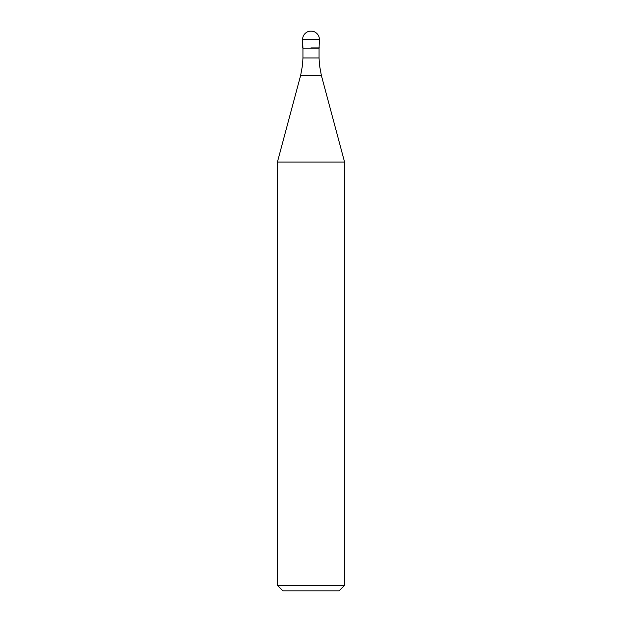 <?xml version="1.0" encoding="UTF-8"?>
<svg xmlns="http://www.w3.org/2000/svg" width="622" height="622" viewBox="0 0 622 622"><rect width="100%" height="100%" fill="white"/><g stroke="black" fill="none" stroke-linecap="round" stroke-linejoin="round"><path stroke-width="0.93" d="M311 47.894L319.397 47.894L311 47.894M319.063 57.978L319.397 64.688L321.349 75.363L300.651 75.363L302.603 64.688L302.937 57.978L319.063 57.978L319.063 48.228L302.937 48.228L302.603 39.497L302.603 47.894M321.349 75.363L344.588 162.093L277.412 162.093L300.651 75.363M344.588 585.302L338.99 590.9L283.01 590.9L277.412 585.302L344.588 585.302L344.588 162.093M311 31.1A8.397 8.397 0 0 0 302.603 39.497L319.397 39.497A8.397 8.397 0 0 0 311 31.1A8.397 8.397 0 0 0 302.603 39.497M319.063 48.228L319.397 39.497M302.937 57.978L302.937 48.228M277.412 585.302L277.412 162.093"/></g></svg>
